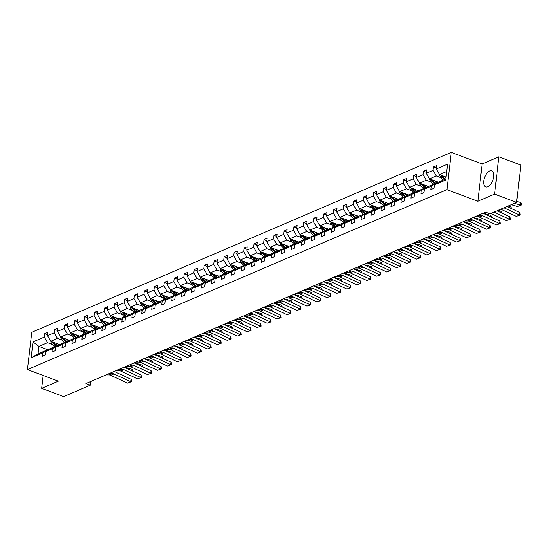 <?xml version="1.0" encoding="UTF-8"?>
<svg xmlns="http://www.w3.org/2000/svg" width="549" height="549" viewBox="0 0 549 549"><rect width="100%" height="100%" fill="white"/><g stroke="black" fill="none" stroke-linecap="round" stroke-linejoin="round"><path stroke-width="0.82" d="M487.814 186.735A8.551 4.358 -69.4 0 0 493.373 178.562A8.551 4.358 -69.4 0 0 491.726 170.876A8.551 4.358 -69.4 0 0 489.633 171.013A8.551 4.358 -69.4 0 0 484.067 179.187A8.551 4.358 -69.4 0 0 485.714 186.88A8.551 4.358 -69.4 0 0 487.814 186.735M451.264 152.361L31.767 332.282L27.45 369.573L446.948 189.659L451.264 152.361L482.159 163.973L477.843 201.263L494.553 194.099L498.869 156.801L482.159 163.973M498.869 156.801L520.932 165.091L516.616 202.382L494.553 194.099M43.124 375.461L41.635 388.349L63.698 396.639L90.379 385.192L90.811 381.459M52.622 344.607L47.516 342.686L38.89 346.385L32.988 341.91L44.297 337.059L44.689 333.682L47.598 334.773M48.209 349.885L38.89 346.385L38.025 353.844L46.651 350.145L47.406 350.427M47.516 342.686L44.297 337.059M62.593 340.332L57.487 338.41L50.714 341.313L47.495 335.686L47.887 332.31L44.689 333.682M47.495 335.686L54.269 332.783L54.66 329.407L57.57 330.498M72.564 336.057L67.452 334.135L60.678 337.038L57.46 331.411L57.851 328.034L54.66 329.407M57.46 331.411L64.233 328.508L64.624 325.132L67.534 326.223M82.528 331.781L77.423 329.86L70.649 332.763L67.431 327.135L67.822 323.759L64.624 325.132M67.431 327.135L74.204 324.233L74.595 320.856L77.505 321.947M92.5 327.506L87.387 325.584L80.614 328.487L77.402 322.867L77.786 319.484L74.595 320.856M77.402 322.867L84.175 319.957L84.56 316.581L87.476 317.672M102.464 323.231L97.358 321.309L90.585 324.212L87.366 318.592L87.758 315.208L84.56 316.581M87.366 318.592L94.14 315.682L94.531 312.306L97.441 313.397M112.435 318.955L107.33 317.034L100.556 319.937L97.338 314.316L97.729 310.94L94.531 312.306M97.338 314.316L104.111 311.407L104.502 308.03L107.412 309.121M122.406 314.68L117.294 312.758L110.521 315.661L107.302 310.041L107.693 306.665L104.502 308.03M107.302 310.041L114.075 307.131L114.467 303.755L117.376 304.846M132.371 310.405L127.265 308.483L120.492 311.386L117.273 305.766L117.664 302.389L114.467 303.755M117.273 305.766L124.047 302.856L124.438 299.479L127.347 300.577M142.342 306.129L137.229 304.208L130.456 307.111L127.238 301.49L127.629 298.114L124.438 299.479M127.238 301.49L134.011 298.581L134.402 295.204L137.312 296.302M152.306 301.854L147.201 299.932L140.427 302.835L137.209 297.215L137.6 293.839L134.402 295.204M137.209 297.215L143.982 294.305L144.373 290.929L147.283 292.027M162.278 297.579L157.165 295.657L150.392 298.56L147.18 292.94L147.571 289.563L144.373 290.929M147.18 292.94L153.953 290.03L154.344 286.653L157.254 287.751M172.242 293.303L167.136 291.382L160.363 294.285L157.144 288.664L157.536 285.288L154.344 286.653M157.144 288.664L163.918 285.755L164.309 282.378L167.219 283.476M182.213 289.028L177.107 287.106L170.334 290.009L167.116 284.389L167.507 281.013L164.309 282.378M167.116 284.389L173.889 281.479L174.28 278.103L177.19 279.201M192.184 284.753L187.072 282.831L180.298 285.734L177.08 280.114L177.471 276.737L174.28 278.103M177.08 280.114L183.853 277.204L184.244 273.827L187.154 274.925M202.149 280.477L197.043 278.556L190.27 281.459L187.051 275.838L187.442 272.462L184.244 273.827M187.051 275.838L193.824 272.928L194.216 269.552L197.125 270.65M212.12 276.202L207.007 274.28L200.234 277.183L197.016 271.563L197.407 268.187L194.216 269.552M197.016 271.563L203.789 268.653L204.18 265.277L207.09 266.375M222.084 271.927L216.979 270.005L210.205 272.908L206.987 267.288L207.378 263.911L204.18 265.277M206.987 267.288L213.76 264.378L214.151 261.001L217.061 262.099M232.055 267.651L226.943 265.73L220.17 268.633L216.958 263.012L217.349 259.636L214.151 261.001M216.958 263.012L223.731 260.102L224.122 256.726L227.032 257.824M242.02 263.376L236.914 261.454L230.141 264.357L226.922 258.737L227.313 255.36L224.122 256.726M226.922 258.737L233.696 255.827L234.087 252.451L236.996 253.549M251.991 259.101L246.885 257.179L240.112 260.082L236.893 254.462L237.285 251.085L234.087 252.451M236.893 254.462L243.667 251.552L244.058 248.175L246.968 249.273M261.962 254.825L256.85 252.904L250.076 255.807L246.858 250.186L247.249 246.81L244.058 248.175M246.858 250.186L253.631 247.276L254.022 243.9L256.932 244.998M271.927 250.55L266.821 248.628L260.048 251.531L256.829 245.911L257.22 242.534L254.022 243.9M256.829 245.911L263.602 243.001L263.994 239.625L266.903 240.723M281.898 246.275L276.785 244.353L270.012 247.263L266.793 241.635L267.185 238.259L263.994 239.625M266.793 241.635L273.567 238.726L273.958 235.349L276.868 236.447M291.862 241.999L286.756 240.078L279.983 242.987L276.765 237.36L277.156 233.984L273.958 235.349M276.765 237.36L283.538 234.45L283.929 231.074L286.839 232.172M301.833 237.724L296.721 235.802L289.947 238.712L286.736 233.085L287.127 229.708L283.929 231.074M286.736 233.085L293.509 230.175L293.9 226.799L296.81 227.897M311.798 233.449L306.692 231.527L299.919 234.437L296.7 228.809L297.091 225.433L293.9 226.799M296.7 228.809L303.473 225.9L303.865 222.523L306.774 223.621M321.769 229.173L316.663 227.252L309.89 230.161L306.671 224.534L307.063 221.158L303.865 222.523M306.671 224.534L313.445 221.624L313.836 218.248L316.746 219.346M331.74 224.898L326.628 222.976L319.854 225.886L316.636 220.259L317.027 216.882L313.836 218.248M316.636 220.259L323.409 217.349L323.8 213.973L326.71 215.071M341.704 220.623L336.599 218.701L329.825 221.611L326.607 215.983L326.998 212.607L323.8 213.973M326.607 215.983L333.38 213.074L333.771 209.697L336.681 210.795M351.676 216.347L346.563 214.426L339.79 217.335L336.578 211.708L336.962 208.332L333.771 209.697M336.578 211.708L343.351 208.798L343.736 205.422L346.645 206.52M361.64 212.072L356.534 210.15L349.761 213.06L346.543 207.433L346.934 204.056L343.736 205.422M346.543 207.433L353.316 204.523L353.707 201.147L356.617 202.245M371.611 207.797L366.499 205.875L359.725 208.785L356.514 203.157L356.905 199.781L353.707 201.147M356.514 203.157L363.287 200.248L363.678 196.871L366.588 197.969M381.582 203.521L376.47 201.6L369.697 204.509L366.478 198.882L366.869 195.506L363.678 196.871M366.478 198.882L373.251 195.972L373.643 192.596L376.552 193.694M391.547 199.246L386.441 197.324L379.668 200.234L376.449 194.607L376.84 191.23L373.643 192.596M376.449 194.607L383.223 191.704L383.614 188.321L386.523 189.419M401.518 194.97L396.405 193.049L389.632 195.959L386.414 190.331L386.805 186.955L383.614 188.321M386.414 190.331L393.187 187.429L393.578 184.045L396.488 185.143M411.482 190.695L406.377 188.774L399.603 191.683L396.385 186.056L396.776 182.68L393.578 184.045M396.385 186.056L403.158 183.153L403.549 179.77L406.459 180.868M421.454 186.42L416.341 184.498L409.568 187.408L406.356 181.781L406.74 178.404L403.549 179.77M406.356 181.781L413.129 178.878L413.514 175.502L416.43 176.593M431.418 182.144L426.312 180.223L419.539 183.133L416.32 177.505L416.712 174.129L413.514 175.502M416.32 177.505L423.094 174.603L423.485 171.226L426.395 172.317M441.389 177.869L436.283 175.948L429.51 178.857L426.292 173.23L426.683 169.854L423.485 171.226M426.292 173.23L433.065 170.327L433.456 166.951L436.366 168.042M446.714 171.473L439.474 174.582L436.256 168.955L436.647 165.578L433.456 166.951M436.256 168.955L447.565 164.103L445.726 180.031L434.417 184.876L434.026 188.259L430.828 189.625L431.219 186.248L424.446 189.151L424.054 192.527L420.863 193.9L421.255 190.524L414.481 193.426L414.09 196.803L410.892 198.175L411.283 194.799L404.51 197.702L404.119 201.078L400.928 202.451L401.312 199.074L394.539 201.977L394.155 205.353L390.957 206.726L391.348 203.35L384.575 206.252L384.183 209.629L380.985 211.001L381.377 207.625L374.603 210.528L374.212 213.904L371.021 215.277L371.412 211.9L364.639 214.803L364.248 218.179L361.05 219.552L361.441 216.176L354.668 219.078L354.277 222.455L351.086 223.827L351.477 220.451L344.703 223.354L344.312 226.73L341.114 228.103L341.505 224.726L334.732 227.629L334.341 231.005L331.15 232.378L331.534 229.002L324.761 231.904L324.377 235.281L321.179 236.653L321.57 233.277L314.797 236.18L314.405 239.556L311.208 240.929L311.599 237.552L304.825 240.455L304.434 243.831L301.243 245.204L301.634 241.828L294.861 244.73L294.47 248.107L291.272 249.479L291.663 246.103L284.89 249.006L284.499 252.382L281.308 253.755L281.699 250.378L274.925 253.281L274.534 256.658L271.336 258.03L271.728 254.654L264.954 257.556L264.563 260.933L261.365 262.305L261.756 258.929L254.983 261.832L254.592 265.208L251.401 266.581L251.792 263.204L245.019 266.107L244.628 269.484L241.43 270.856L241.821 267.48L235.047 270.382L234.656 273.759L231.465 275.131L231.856 271.755L225.083 274.658L224.692 278.034L221.494 279.407L221.885 276.03L215.112 278.933L214.721 282.31L211.53 283.682L211.921 280.306L205.148 283.209L204.756 286.585L201.558 287.957L201.95 284.581L195.176 287.484L194.785 290.86L191.587 292.233L191.978 288.856L185.205 291.759L184.814 295.136L181.623 296.508L182.014 293.132L175.241 296.035L174.85 299.411L171.652 300.783L172.043 297.407L165.27 300.31L164.878 303.686L161.687 305.059L162.079 301.682L155.305 304.585L154.914 307.962L151.716 309.334L152.107 305.958L145.334 308.861L144.943 312.237L141.752 313.609L142.143 310.233L135.363 313.136L134.979 316.512L131.781 317.885L132.172 314.508L125.398 317.411L125.007 320.788L121.809 322.16L122.201 318.784L115.427 321.687L115.036 325.063L111.845 326.435L112.236 323.059L105.463 325.962L105.072 329.338L101.874 330.711L102.265 327.334L95.492 330.237L95.101 333.614L91.909 334.986L92.301 331.61L85.527 334.513L85.136 337.889L81.938 339.261L82.329 335.885L75.556 338.788L75.165 342.164L71.974 343.537L72.358 340.16L65.585 343.063L65.201 346.44L62.003 347.812L62.394 344.436L55.621 347.339L55.229 350.715L52.031 352.087L52.423 348.711L45.649 351.614L45.258 354.99L42.067 356.363L42.458 352.986L31.149 357.838L32.988 341.91M516.616 202.382L489.941 213.829L485.529 212.168L85.96 383.538L90.379 385.192M45.649 351.614L49.849 348.773L56.622 345.87L57.377 346.151M56.622 345.87L52.423 348.711M59.594 344.648L50.714 341.313M57.487 338.41L54.269 332.783M55.621 347.339L59.814 344.498L66.587 341.595L67.342 341.876M66.587 341.595L62.394 344.436M69.558 340.373L60.678 337.038M67.452 334.135L64.233 328.508M65.585 343.063L69.785 340.222L76.558 337.319L77.313 337.601M76.558 337.319L72.358 340.16M79.53 336.098L70.649 332.763M77.423 329.86L74.204 324.233M75.556 338.788L79.756 335.947L86.529 333.044L87.277 333.325M86.529 333.044L82.329 335.885M89.494 331.822L80.614 328.487M87.387 325.584L84.175 319.957M85.527 334.513L89.72 331.671L96.494 328.769L97.248 329.05M96.494 328.769L92.301 331.61M99.465 327.547L90.585 324.212M97.358 321.309L94.14 315.682M95.492 330.237L99.692 327.396L106.465 324.493L107.213 324.775M106.465 324.493L102.265 327.334M109.429 323.272L100.556 319.937M107.33 317.034L104.111 311.407M105.463 325.962L109.656 323.121L116.429 320.218L117.184 320.499M116.429 320.218L112.236 323.059M119.401 318.996L110.521 315.661M117.294 312.758L114.075 307.131M115.427 321.687L119.627 318.845L126.4 315.943L127.155 316.224M126.4 315.943L122.201 318.784M129.372 314.721L120.492 311.386M127.265 308.483L124.047 302.856M125.398 317.411L129.591 314.57L136.365 311.667L137.12 311.949M136.365 311.667L132.172 314.508M139.336 310.446L130.456 307.111M137.229 304.208L134.011 298.581M135.363 313.136L139.563 310.295L146.336 307.392L147.091 307.673M146.336 307.392L142.143 310.233M149.307 306.17L140.427 302.835M147.201 299.932L143.982 294.305M145.334 308.861L149.534 306.019L156.307 303.117L157.055 303.398M156.307 303.117L152.107 305.958M159.272 301.895L150.392 298.56M157.165 295.657L153.953 290.03M155.305 304.585L159.498 301.744L166.272 298.841L167.026 299.123M166.272 298.841L162.079 301.682M169.243 297.627L160.363 294.285M167.136 291.382L163.918 285.755M165.27 300.31L169.469 297.469L176.243 294.566L176.991 294.847M176.243 294.566L172.043 297.407M179.214 293.351L170.334 290.009M177.107 287.106L173.889 281.479M175.241 296.035L179.434 293.193L186.207 290.291L186.962 290.572M186.207 290.291L182.014 293.132M189.179 289.076L180.298 285.734M187.072 282.831L183.853 277.204M185.205 291.759L189.405 288.918L196.178 286.015L196.933 286.297M196.178 286.015L191.978 288.856M199.15 284.801L190.27 281.459M197.043 278.556L193.824 272.928M195.176 287.484L199.376 284.643L206.149 281.74L206.898 282.021M206.149 281.74L201.95 284.581M209.114 280.525L200.234 277.183M207.007 274.28L203.789 268.653M205.148 283.209L209.341 280.367L216.114 277.465L216.869 277.746M216.114 277.465L211.921 280.306M219.085 276.25L210.205 272.908M216.979 270.005L213.76 264.378M215.112 278.933L219.312 276.092L226.085 273.189L226.833 273.471M226.085 273.189L221.885 276.03M229.05 271.975L220.17 268.633M226.943 265.73L223.731 260.102M225.083 274.658L229.276 271.817L236.049 268.914L236.804 269.195M236.049 268.914L231.856 271.755M239.021 267.699L230.141 264.357M236.914 261.454L233.696 255.827M235.047 270.382L239.247 267.541L246.021 264.639L246.776 264.92M246.021 264.639L241.821 267.48M248.992 263.424L240.112 260.082M246.885 257.179L243.667 251.552M245.019 266.107L249.212 263.266L255.985 260.363L256.74 260.645M255.985 260.363L251.792 263.204M258.956 259.149L250.076 255.807M256.85 252.904L253.631 247.276M254.983 261.832L259.183 258.991L265.956 256.088L266.711 256.369M265.956 256.088L261.756 258.929M268.928 254.873L260.048 251.531M266.821 248.628L263.602 243.001M264.954 257.556L269.154 254.715L275.927 251.813L276.675 252.094M275.927 251.813L271.728 254.654M278.892 250.598L270.012 247.263M276.785 244.353L273.567 238.726M274.925 253.281L279.118 250.44L285.892 247.537L286.647 247.819M285.892 247.537L281.699 250.378M288.863 246.323L279.983 242.987M286.756 240.078L283.538 234.45M284.89 249.006L289.09 246.165L295.863 243.262L296.611 243.543M295.863 243.262L291.663 246.103M298.828 242.047L289.947 238.712M296.721 235.802L293.509 230.175M294.861 244.73L299.054 241.889L305.827 238.987L306.582 239.268M305.827 238.987L301.634 241.828M308.799 237.772L299.919 234.437M306.692 231.527L303.473 225.9M304.825 240.455L309.025 237.614L315.799 234.711L316.553 234.993M315.799 234.711L311.599 237.552M318.77 233.497L309.89 230.161M316.663 227.252L313.445 221.624M314.797 236.18L318.99 233.339L325.763 230.436L326.518 230.717M325.763 230.436L321.57 233.277M328.734 229.221L319.854 225.886M326.628 222.976L323.409 217.349M324.761 231.904L328.961 229.063L335.734 226.161L336.489 226.442M335.734 226.161L331.534 229.002M338.706 224.946L329.825 221.611M336.599 218.701L333.38 213.074M334.732 227.629L338.932 224.788L345.705 221.885L346.453 222.167M345.705 221.885L341.505 224.726M348.67 220.671L339.79 217.335M346.563 214.426L343.351 208.798M344.703 223.354L348.896 220.513L355.67 217.61L356.425 217.891M355.67 217.61L351.477 220.451M358.641 216.395L349.761 213.06M356.534 210.15L353.316 204.523M354.668 219.078L358.868 216.237L365.641 213.335L366.389 213.616M365.641 213.335L361.441 216.176M368.605 212.12L359.725 208.785M366.499 205.875L363.287 200.248M364.639 214.803L368.832 211.962L375.605 209.059L376.36 209.341M375.605 209.059L371.412 211.9M378.577 207.845L369.697 204.509M376.47 201.6L373.251 195.972M374.603 210.528L378.803 207.687L385.576 204.784L386.331 205.065M385.576 204.784L381.377 207.625M388.548 203.569L379.668 200.234M386.441 197.324L383.223 191.704M384.575 206.252L388.767 203.411L395.541 200.509L396.296 200.79M395.541 200.509L391.348 203.35M398.512 199.294L389.632 195.959M396.405 193.049L393.187 187.429M394.539 201.977L398.739 199.143L405.512 196.233L406.267 196.515M405.512 196.233L401.312 199.074M408.483 195.019L399.603 191.683M406.377 188.774L403.158 183.153M404.51 197.702L408.71 194.868L415.483 191.958L416.231 192.239M415.483 191.958L411.283 194.799M418.448 190.743L409.568 187.408M416.341 184.498L413.129 178.878M414.481 193.426L418.674 190.592L425.448 187.683L426.202 187.964M425.448 187.683L421.255 190.524M428.419 186.468L419.539 183.133M426.312 180.223L423.094 174.603M424.446 189.151L428.645 186.317L435.419 183.407L436.167 183.689M435.419 183.407L431.219 186.248M438.383 182.193L429.51 178.857M436.283 175.948L433.065 170.327M434.417 184.876L438.61 182.042L445.85 178.933M41.635 388.349L58.345 381.178L27.45 369.573M477.843 201.263L446.948 189.659M446.069 177.059L439.474 174.582M46.651 350.145L42.458 352.986M31.149 357.838L38.025 353.844M503.955 207.817L519.478 215.002L519.93 212.545L506.94 206.534M500.757 209.19L516.28 216.368L520.267 214.995L516.28 216.368M519.93 212.545L520.267 214.995M439.557 174.609A2.903 2.244 66.8 0 0 440.367 176.606L443.18 180.079M517.583 206.534L520.781 205.161L520.912 202.588L521.495 204.935L517.583 206.534L511.243 204.695M444.587 176.497L445.939 178.171M521.495 204.935L520.781 205.161L514.434 203.322M516.733 201.38L520.912 202.588M441.032 175.165A2.903 2.244 66.8 0 0 441.581 176.085L444.395 179.557M445.164 179.228L442.343 175.755A2.903 2.244 -113.2 0 1 442.24 175.618M493.983 212.092L509.506 219.277L509.959 216.821L496.969 210.809M490.785 213.465L506.315 220.643L510.296 219.271L506.315 220.643M484.904 212.436L486.263 212.442M509.959 216.821L510.296 219.271M478.131 215.338L480.999 215.359A5.476 4.234 -113.2 0 1 482.701 215.757L499.542 223.553L499.988 221.096L483.154 213.307A8.221 6.355 66.8 0 0 483.017 213.245M474.933 216.711L477.808 216.731A5.476 4.234 -113.2 0 1 479.503 217.129L496.344 224.918L500.331 223.546L496.344 224.918M499.988 221.096L500.331 223.546M429.593 178.885A2.903 2.244 66.8 0 0 430.395 180.882L433.216 184.354M434.616 180.772L436.695 183.339M510.872 208.359L510.947 206.863L511.558 208.675M508.099 206.04L510.947 206.863M436.709 181.561L437.635 182.7M431.068 179.441A2.903 2.244 66.8 0 0 431.61 180.36L434.431 183.833M435.192 183.503L432.379 180.031A2.903 2.244 -113.2 0 1 432.269 179.894M419.621 183.16A2.903 2.244 66.8 0 0 420.424 185.157L423.245 188.63M424.645 185.047L426.724 187.614M500.901 212.628L500.976 211.139L501.587 212.95M498.128 210.315L500.976 211.139M426.738 185.837L427.664 186.976M421.097 183.716A2.903 2.244 66.8 0 0 421.639 184.636L424.459 188.108M425.228 187.779L422.407 184.306A2.903 2.244 -113.2 0 1 422.298 184.169M468.16 219.614L471.035 219.634A5.476 4.234 -113.2 0 1 472.73 220.032L489.571 227.828L490.024 225.371L473.183 217.582A8.221 6.355 66.8 0 0 473.046 217.521M464.969 220.986L467.837 221.007A5.476 4.234 -113.2 0 1 469.539 221.405L486.38 229.194L490.36 227.821L486.38 229.194M490.024 225.371L490.36 227.821M409.65 187.435A2.903 2.244 66.8 0 0 410.46 189.432L413.28 192.905M414.68 189.323L416.76 191.889M490.93 216.903L491.012 215.414L491.623 217.226M483.223 213.156L491.012 215.414M416.773 190.112L417.7 191.251M411.126 187.991A2.903 2.244 66.8 0 0 411.675 188.911L414.495 192.383M415.257 192.054L412.443 188.582A2.903 2.244 -113.2 0 1 412.333 188.444M458.195 223.889L461.064 223.91A5.476 4.234 -113.2 0 1 462.766 224.308L479.606 232.103L480.052 229.647L463.212 221.858A8.221 6.355 66.8 0 0 463.082 221.796M454.997 225.262L457.873 225.282A5.476 4.234 -113.2 0 1 459.568 225.68L476.408 233.469L480.396 232.097L476.408 233.469M480.052 229.647L480.396 232.097M399.686 191.711A2.903 2.244 66.8 0 0 400.489 193.708L403.309 197.18M404.709 193.598L406.788 196.165M480.965 221.178L481.041 219.689L481.651 221.501M473.259 217.431L481.041 219.689M406.802 194.387L407.729 195.526M401.161 192.267A2.903 2.244 66.8 0 0 401.703 193.186L404.524 196.659M405.292 196.329L402.472 192.857A2.903 2.244 -113.2 0 1 402.362 192.72M448.224 228.164L451.1 228.185A5.476 4.234 -113.2 0 1 452.795 228.583L469.635 236.379L470.088 233.922L453.248 226.133A8.221 6.355 66.8 0 0 453.11 226.071M445.033 229.537L447.902 229.557A5.476 4.234 -113.2 0 1 449.604 229.956L466.444 237.744L470.424 236.372L466.444 237.744M470.088 233.922L470.424 236.372M389.715 195.986A2.903 2.244 66.8 0 0 390.524 197.983L393.338 201.456M394.745 197.873L396.824 200.44M470.994 225.454L471.069 223.965L471.68 225.776M463.287 221.707L471.069 223.965M396.831 198.663L397.757 199.802M391.19 196.542A2.903 2.244 66.8 0 0 391.739 197.462L394.553 200.934M395.321 200.605L392.501 197.132A2.903 2.244 -113.2 0 1 392.398 196.995M438.26 232.44L441.128 232.46A5.476 4.234 -113.2 0 1 442.83 232.858L459.671 240.654L460.117 238.197L443.276 230.408A8.221 6.355 66.8 0 0 443.146 230.347M435.062 233.812L437.937 233.833A5.476 4.234 -113.2 0 1 439.632 234.231L456.473 242.02L460.46 240.647L456.473 242.02M460.117 238.197L460.46 240.647M379.75 200.261A2.903 2.244 66.8 0 0 380.553 202.258L383.374 205.731M384.774 202.149L386.853 204.715M461.03 229.729L461.105 228.24L461.716 230.052M453.316 225.982L461.105 228.24M386.867 202.938L387.793 204.077M381.226 200.817A2.903 2.244 66.8 0 0 381.768 201.737L384.588 205.209M385.357 204.88L382.536 201.408A2.903 2.244 -113.2 0 1 382.427 201.27M428.289 236.715L431.164 236.736A5.476 4.234 -113.2 0 1 432.859 237.134L449.7 244.929L450.153 242.473L433.312 234.684A8.221 6.355 66.8 0 0 433.175 234.622M425.098 238.088L427.966 238.108A5.476 4.234 -113.2 0 1 429.668 238.506L446.502 246.295L450.489 244.923L446.502 246.295M450.153 242.473L450.489 244.923M369.779 204.537A2.903 2.244 66.8 0 0 370.589 206.534L373.402 210.006M374.809 206.424L376.889 208.991M451.058 234.004L451.134 232.515L451.745 234.327M443.352 230.257L451.134 232.515M376.895 207.213L377.822 208.352M371.254 205.093A2.903 2.244 66.8 0 0 371.797 206.012L374.617 209.485M375.386 209.155L372.565 205.683A2.903 2.244 -113.2 0 1 372.455 205.546M418.324 240.99L421.193 241.011A5.476 4.234 -113.2 0 1 422.895 241.409L439.728 249.205L440.181 246.748L423.341 238.959A8.221 6.355 66.8 0 0 423.204 238.897M415.126 242.363L417.995 242.383A5.476 4.234 -113.2 0 1 419.697 242.782L436.537 250.57L440.518 249.198L436.537 250.57M440.181 246.748L440.518 249.198M359.808 208.812A2.903 2.244 66.8 0 0 360.618 210.809L363.438 214.282M364.838 210.699L366.917 213.266M441.094 238.28L441.17 236.791L441.78 238.602M433.381 234.533L441.17 236.791M366.931 211.489L367.857 212.628M361.29 209.368A2.903 2.244 66.8 0 0 361.832 210.288L364.653 213.76M365.414 213.431L362.601 209.958A2.903 2.244 -113.2 0 1 362.491 209.821M408.353 245.266L411.222 245.286A5.476 4.234 -113.2 0 1 412.923 245.684L429.764 253.48L430.21 251.023L413.376 243.234A8.221 6.355 66.8 0 0 413.239 243.173M405.155 246.638L408.031 246.659A5.476 4.234 -113.2 0 1 409.726 247.057L426.566 254.846L430.553 253.473L426.566 254.846M430.21 251.023L430.553 253.473M349.843 213.087A2.903 2.244 66.8 0 0 350.646 215.084L353.467 218.557M354.867 214.975L356.946 217.541M431.123 242.555L431.198 241.066L431.809 242.878M423.416 238.808L431.198 241.066M356.96 215.764L357.886 216.903M351.319 213.643A2.903 2.244 66.8 0 0 351.861 214.563L354.681 218.035M355.45 217.706L352.63 214.234A2.903 2.244 -113.2 0 1 352.52 214.096M398.382 249.541L401.257 249.562A5.476 4.234 -113.2 0 1 402.952 249.96L419.793 257.756L420.246 255.299L403.405 247.51A8.221 6.355 66.8 0 0 403.268 247.448M395.191 250.914L398.059 250.934A5.476 4.234 -113.2 0 1 399.761 251.332L416.602 259.121L420.582 257.749L416.602 259.121M420.246 255.299L420.582 257.749M339.872 217.363A2.903 2.244 66.8 0 0 340.682 219.36L343.502 222.832M344.902 219.25L346.982 221.817M421.152 246.83L421.227 245.341L421.845 247.153M413.445 243.083L421.227 245.341M346.995 220.039L347.922 221.178M341.348 217.919A2.903 2.244 66.8 0 0 341.897 218.838L344.71 222.311M345.479 221.981L342.658 218.509A2.903 2.244 -113.2 0 1 342.555 218.372M388.418 253.816L391.286 253.837A5.476 4.234 -113.2 0 1 392.988 254.235L409.829 262.031L410.275 259.574L393.434 251.785A8.221 6.355 66.8 0 0 393.304 251.723M385.22 255.189L388.095 255.21A5.476 4.234 -113.2 0 1 389.79 255.608L406.631 263.396L410.618 262.024L406.631 263.396M410.275 259.574L410.618 262.024M329.908 221.638A2.903 2.244 66.8 0 0 330.711 223.635L333.531 227.108M334.931 223.525L337.011 226.085M411.187 251.106L411.263 249.617L411.874 251.428M403.481 247.359L411.263 249.617M337.024 224.315L337.951 225.454M331.383 222.194A2.903 2.244 66.8 0 0 331.925 223.114L334.746 226.586M335.514 226.257L332.694 222.784A2.903 2.244 -113.2 0 1 332.584 222.647M378.446 258.092L381.322 258.112A5.476 4.234 -113.2 0 1 383.017 258.51L399.857 266.306L400.31 263.849L383.47 256.06A8.221 6.355 66.8 0 0 383.332 255.999M375.255 259.464L378.124 259.485A5.476 4.234 -113.2 0 1 379.826 259.883L396.666 267.672L400.646 266.299L396.666 267.672M400.31 263.849L400.646 266.299M319.937 225.913A2.903 2.244 66.8 0 0 320.746 227.91L323.56 231.383M324.967 227.801L327.046 230.36M401.216 255.381L401.292 253.892L401.902 255.704M393.509 251.634L401.292 253.892M327.053 228.59L327.979 229.729M321.412 226.469A2.903 2.244 66.8 0 0 321.961 227.389L324.775 230.861M325.543 230.532L322.723 227.06A2.903 2.244 -113.2 0 1 322.62 226.922M368.482 262.367L371.35 262.388A5.476 4.234 -113.2 0 1 373.052 262.786L389.893 270.582L390.339 268.125L373.498 260.336A8.221 6.355 66.8 0 0 373.368 260.274M365.284 263.74L368.159 263.76A5.476 4.234 -113.2 0 1 369.854 264.158L386.695 271.947L390.682 270.575L386.695 271.947M390.339 268.125L390.682 270.575M309.972 230.189A2.903 2.244 66.8 0 0 310.775 232.186L313.596 235.658M314.996 232.076L317.075 234.636M391.252 259.656L391.327 258.167L391.938 259.979M383.538 255.909L391.327 258.167M317.089 232.865L318.015 234.004M311.448 230.745A2.903 2.244 66.8 0 0 311.99 231.664L314.81 235.137M315.572 234.807L312.758 231.335A2.903 2.244 -113.2 0 1 312.649 231.198M358.511 266.642L361.386 266.663A5.476 4.234 -113.2 0 1 363.081 267.061L379.922 274.857L380.368 272.4L363.534 264.611A8.221 6.355 66.8 0 0 363.397 264.549M355.32 268.015L358.188 268.036A5.476 4.234 -113.2 0 1 359.89 268.434L376.724 276.222L380.711 274.85L376.724 276.222M380.368 272.4L380.711 274.85M300.001 234.464A2.903 2.244 66.8 0 0 300.811 236.461L303.624 239.934M305.024 236.351L307.111 238.911M381.281 263.932L381.356 262.443L381.967 264.254M373.574 260.185L381.356 262.443M307.117 237.141L308.044 238.28M301.476 235.02A2.903 2.244 66.8 0 0 302.019 235.94L304.839 239.412M305.608 239.083L302.787 235.61A2.903 2.244 -113.2 0 1 302.677 235.473M348.546 270.918L351.415 270.938A5.476 4.234 -113.2 0 1 353.117 271.336L369.951 279.132L370.403 276.675L353.563 268.886A8.221 6.355 66.8 0 0 353.426 268.825M345.348 272.29L348.217 272.311A5.476 4.234 -113.2 0 1 349.919 272.709L366.759 280.498L370.74 279.125L366.759 280.498M370.403 276.675L370.74 279.125M290.03 238.74A2.903 2.244 66.8 0 0 290.84 240.737L293.66 244.209M295.06 240.627L297.139 243.186M371.309 268.207L371.392 266.718L372.002 268.53M363.603 264.46L371.392 266.718M297.153 241.416L298.08 242.555M291.512 239.295A2.903 2.244 66.8 0 0 292.054 240.215L294.875 243.687M295.637 243.358L292.823 239.886A2.903 2.244 -113.2 0 1 292.713 239.748M338.575 275.193L341.444 275.214A5.476 4.234 -113.2 0 1 343.146 275.612L359.986 283.408L360.432 280.951L343.599 273.162A8.221 6.355 66.8 0 0 343.461 273.1M335.377 276.566L338.253 276.586A5.476 4.234 -113.2 0 1 339.948 276.984L356.788 284.773L360.775 283.401L356.788 284.773M360.432 280.951L360.775 283.401M280.065 243.015A2.903 2.244 66.8 0 0 280.868 245.012L283.689 248.484M285.089 244.902L287.168 247.462M361.345 272.482L361.42 270.993L362.031 272.805M353.638 268.736L361.42 270.993M287.182 245.691L288.108 246.83M281.541 243.571A2.903 2.244 66.8 0 0 282.083 244.49L284.904 247.963M285.672 247.633L282.852 244.161A2.903 2.244 -113.2 0 1 282.742 244.024M328.604 279.468L331.479 279.489A5.476 4.234 -113.2 0 1 333.174 279.887L350.015 287.683L350.468 285.226L333.627 277.437A8.221 6.355 66.8 0 0 333.49 277.375M325.413 280.841L328.281 280.862A5.476 4.234 -113.2 0 1 329.983 281.26L346.824 289.048L350.804 287.676L346.824 289.048M350.468 285.226L350.804 287.676M270.094 247.29A2.903 2.244 66.8 0 0 270.904 249.287L273.725 252.76M275.124 249.177L277.204 251.737M351.374 276.758L351.449 275.269L352.067 277.08M343.667 273.011L351.449 275.269M277.218 249.967L278.144 251.106M271.57 247.846A2.903 2.244 66.8 0 0 272.119 248.766L274.932 252.238M275.701 251.909L272.88 248.436A2.903 2.244 -113.2 0 1 272.778 248.299M318.64 283.744L321.508 283.764A5.476 4.234 -113.2 0 1 323.21 284.162L340.051 291.958L340.497 289.501L323.656 281.712A8.221 6.355 66.8 0 0 323.526 281.651M315.442 285.116L318.317 285.137A5.476 4.234 -113.2 0 1 320.012 285.535L336.853 293.324L340.84 291.951L336.853 293.324M340.497 289.501L340.84 291.951M260.13 251.566A2.903 2.244 66.8 0 0 260.933 253.563L263.753 257.035M265.153 253.453L267.233 256.012M341.409 281.033L341.485 279.544L342.096 281.356M333.696 277.286L341.485 279.544M267.246 254.242L268.173 255.381M261.605 252.121A2.903 2.244 66.8 0 0 262.148 253.041L264.968 256.513M265.737 256.184L262.916 252.712A2.903 2.244 -113.2 0 1 262.806 252.574M308.668 288.019L311.544 288.04A5.476 4.234 -113.2 0 1 313.239 288.438L330.079 296.234L330.532 293.777L313.692 285.988A8.221 6.355 66.8 0 0 313.554 285.926M305.477 289.392L308.346 289.412A5.476 4.234 -113.2 0 1 310.048 289.81L326.881 297.599L330.869 296.227L326.881 297.599M330.532 293.777L330.869 296.227M250.159 255.841A2.903 2.244 66.8 0 0 250.968 257.838L253.782 261.31M255.189 257.728L257.268 260.288M331.438 285.308L331.514 283.819L332.124 285.631M323.732 281.562L331.514 283.819M257.275 258.517L258.202 259.656M251.634 256.397A2.903 2.244 66.8 0 0 252.183 257.316L254.997 260.789M255.765 260.459L252.945 256.987A2.903 2.244 -113.2 0 1 252.842 256.85M298.704 292.294L301.573 292.315A5.476 4.234 -113.2 0 1 303.274 292.713L320.108 300.509L320.561 298.052L303.721 290.263A8.221 6.355 66.8 0 0 303.59 290.201M295.506 293.667L298.382 293.688A5.476 4.234 -113.2 0 1 300.077 294.086L316.917 301.875L320.897 300.502L316.917 301.875M320.561 298.052L320.897 300.502M240.194 260.116A2.903 2.244 66.8 0 0 240.997 262.113L243.818 265.586M245.218 262.003L247.297 264.563M321.474 289.584L321.549 288.095L322.16 289.906M313.76 285.837L321.549 288.095M247.311 262.793L248.237 263.932M241.67 260.672A2.903 2.244 66.8 0 0 242.212 261.592L245.032 265.064M245.794 264.735L242.981 261.262A2.903 2.244 -113.2 0 1 242.871 261.125M288.733 296.57L291.608 296.59A5.476 4.234 -113.2 0 1 293.303 296.988L310.144 304.784L310.59 302.327L293.756 294.538A8.221 6.355 66.8 0 0 293.619 294.477M285.542 297.942L288.41 297.963A5.476 4.234 -113.2 0 1 290.112 298.361L306.946 306.15L310.933 304.777L306.946 306.15M310.59 302.327L310.933 304.777M230.223 264.392A2.903 2.244 66.8 0 0 231.026 266.389L233.847 269.861M235.247 266.279L237.333 268.838M311.503 293.859L311.578 292.37L312.189 294.182M303.796 290.112L311.578 292.37M237.34 267.068L238.266 268.207M231.699 264.947A2.903 2.244 66.8 0 0 232.241 265.867L235.061 269.339M235.83 269.01L233.009 265.538A2.903 2.244 -113.2 0 1 232.9 265.4M278.762 300.845L281.637 300.866A5.476 4.234 -113.2 0 1 283.339 301.264L300.173 309.06L300.626 306.603L283.785 298.814A8.221 6.355 66.8 0 0 283.648 298.752M275.571 302.218L278.439 302.238A5.476 4.234 -113.2 0 1 280.141 302.636L296.982 310.425L300.962 309.053L296.982 310.425M300.626 306.603L300.962 309.053M220.252 268.667A2.903 2.244 66.8 0 0 221.062 270.664L223.882 274.136M225.282 270.554L227.361 273.114M301.531 298.134L301.614 296.645L302.224 298.457M293.825 294.388L301.614 296.645M227.375 271.343L228.302 272.482M221.727 269.223A2.903 2.244 66.8 0 0 222.276 270.142L225.097 273.615M225.859 273.285L223.045 269.813A2.903 2.244 -113.2 0 1 222.935 269.676M268.797 305.12L271.666 305.141A5.476 4.234 -113.2 0 1 273.368 305.539L290.208 313.335L290.654 310.878L273.821 303.089A8.221 6.355 66.8 0 0 273.683 303.027M265.599 306.493L268.475 306.514A5.476 4.234 -113.2 0 1 270.17 306.912L287.01 314.701L290.997 313.328L287.01 314.701M290.654 310.878L290.997 313.328M210.288 272.942A2.903 2.244 66.8 0 0 211.091 274.939L213.911 278.412M215.311 274.829L217.39 277.389M291.567 302.41L291.643 300.921L292.253 302.732M283.86 298.663L291.643 300.921M217.404 275.619L218.33 276.758M211.763 273.498A2.903 2.244 66.8 0 0 212.305 274.418L215.126 277.89M215.894 277.561L213.074 274.088A2.903 2.244 -113.2 0 1 212.964 273.951M258.826 309.396L261.701 309.416A5.476 4.234 -113.2 0 1 263.396 309.814L280.237 317.61L280.69 315.153L263.849 307.365A8.221 6.355 66.8 0 0 263.712 307.303M255.635 310.768L258.504 310.789A5.476 4.234 -113.2 0 1 260.205 311.187L277.046 318.976L281.026 317.603L277.046 318.976M280.69 315.153L281.026 317.603M200.316 277.218A2.903 2.244 66.8 0 0 201.126 279.215L203.94 282.687M205.347 279.105L207.426 281.664M281.596 306.685L281.671 305.196L282.282 307.008M273.889 302.938L281.671 305.196M207.44 279.894L208.359 281.033M201.792 277.773A2.903 2.244 66.8 0 0 202.341 278.693L205.154 282.165M205.923 281.836L203.103 278.364A2.903 2.244 -113.2 0 1 203 278.226M248.862 313.671L251.73 313.692A5.476 4.234 -113.2 0 1 253.432 314.09L270.273 321.886L270.719 319.429L253.878 311.64A8.221 6.355 66.8 0 0 253.748 311.578M245.664 315.044L248.539 315.064A5.476 4.234 -113.2 0 1 250.234 315.462L267.075 323.251L271.062 321.879L267.075 323.251M270.719 319.429L271.062 321.879M190.352 281.493A2.903 2.244 66.8 0 0 191.155 283.49L193.975 286.962M195.375 283.38L197.455 285.94M271.631 310.96L271.707 309.471L272.318 311.283M263.918 307.214L271.707 309.471M197.468 284.169L198.395 285.308M191.827 282.049A2.903 2.244 66.8 0 0 192.37 282.968L195.19 286.441M195.959 286.111L193.138 282.639A2.903 2.244 -113.2 0 1 193.028 282.502M238.89 317.946L241.766 317.967A5.476 4.234 -113.2 0 1 243.461 318.365L260.301 326.161L260.754 323.704L243.914 315.915A8.221 6.355 66.8 0 0 243.777 315.853M235.699 319.319L238.568 319.34A5.476 4.234 -113.2 0 1 240.27 319.738L257.104 327.527L261.091 326.154L257.104 327.527M260.754 323.704L261.091 326.154M180.381 285.768A2.903 2.244 66.8 0 0 181.191 287.765L184.004 291.238M185.411 287.655L187.49 290.215M261.66 315.236L261.736 313.747L262.347 315.558M253.954 311.489L261.736 313.747M187.497 288.445L188.424 289.584M181.856 286.324A2.903 2.244 66.8 0 0 182.405 287.244L185.219 290.716M185.987 290.387L183.167 286.914A2.903 2.244 -113.2 0 1 183.064 286.777M228.926 322.222L231.795 322.242A5.476 4.234 -113.2 0 1 233.497 322.64L250.33 330.429L250.783 327.979L233.943 320.191A8.221 6.355 66.8 0 0 233.805 320.129M225.728 323.594L228.604 323.615A5.476 4.234 -113.2 0 1 230.299 324.013L247.139 331.802L251.119 330.429L247.139 331.802M250.783 327.979L251.119 330.429M170.416 290.044A2.903 2.244 66.8 0 0 171.219 292.041L174.04 295.513M175.44 291.931L177.519 294.49M251.696 319.511L251.771 318.022L252.382 319.834M243.982 315.764L251.771 318.022M177.533 292.72L178.459 293.859M171.892 290.599A2.903 2.244 66.8 0 0 172.434 291.519L175.255 294.991M176.016 294.662L173.203 291.19A2.903 2.244 -113.2 0 1 173.093 291.052M218.955 326.497L221.83 326.518A5.476 4.234 -113.2 0 1 223.525 326.916L240.366 334.705L240.812 332.255L223.978 324.466A8.221 6.355 66.8 0 0 223.841 324.404M215.757 327.87L218.632 327.89A5.476 4.234 -113.2 0 1 220.334 328.288L237.168 336.077L241.155 334.705L237.168 336.077M240.812 332.255L241.155 334.705M160.445 294.319A2.903 2.244 66.8 0 0 161.248 296.316L164.069 299.788M165.469 296.206L167.548 298.766M241.725 323.786L241.8 322.297L242.411 324.109M234.018 320.04L241.8 322.297M167.562 296.995L168.488 298.134M161.921 294.875A2.903 2.244 66.8 0 0 162.463 295.794L165.283 299.267M166.052 298.937L163.231 295.465A2.903 2.244 -113.2 0 1 163.122 295.328M208.984 330.773L211.859 330.793A5.476 4.234 -113.2 0 1 213.561 331.191L230.395 338.98L230.848 336.53L214.007 328.741A8.221 6.355 66.8 0 0 213.87 328.679M205.793 332.145L208.661 332.166A5.476 4.234 -113.2 0 1 210.363 332.564L227.204 340.353L231.184 338.98L227.204 340.353M230.848 336.53L231.184 338.98M150.474 298.594A2.903 2.244 66.8 0 0 151.284 300.591L154.104 304.064M155.504 300.481L157.584 303.041M231.753 328.062L231.836 326.573L232.447 328.384M224.047 324.315L231.836 326.573M157.597 301.271L158.524 302.41M151.949 299.15A2.903 2.244 66.8 0 0 152.498 300.07L155.319 303.542M156.081 303.213L153.267 299.74A2.903 2.244 -113.2 0 1 153.157 299.603M199.019 335.048L201.888 335.068A5.476 4.234 -113.2 0 1 203.59 335.466L220.43 343.255L220.876 340.805L204.036 333.017A8.221 6.355 66.8 0 0 203.905 332.955M195.821 336.42L198.697 336.441A5.476 4.234 -113.2 0 1 200.392 336.839L217.232 344.628L221.22 343.255L217.232 344.628M220.876 340.805L221.22 343.255M140.51 302.87A2.903 2.244 66.8 0 0 141.313 304.867L144.133 308.339M145.533 304.757L147.612 307.316M221.789 332.337L221.865 330.848L222.475 332.66M214.083 328.59L221.865 330.848M147.626 305.546L148.553 306.685M141.985 303.425A2.903 2.244 66.8 0 0 142.527 304.345L145.348 307.817M146.116 307.488L143.296 304.016A2.903 2.244 -113.2 0 1 143.186 303.878M189.048 339.323L191.924 339.344A5.476 4.234 -113.2 0 1 193.619 339.742L210.459 347.531L210.912 345.081L194.072 337.292A8.221 6.355 66.8 0 0 193.934 337.23M185.857 340.696L188.726 340.716A5.476 4.234 -113.2 0 1 190.428 341.114L207.268 348.903L211.248 347.531L207.268 348.903M210.912 345.081L211.248 347.531M130.538 307.145A2.903 2.244 66.8 0 0 131.348 309.142L134.162 312.614M135.569 309.032L137.648 311.592M211.818 336.612L211.893 335.123L212.504 336.935M204.111 332.866L211.893 335.123M137.655 309.821L138.581 310.96M132.014 307.701A2.903 2.244 66.8 0 0 132.563 308.62L135.377 312.093M136.145 311.763L133.325 308.291A2.903 2.244 -113.2 0 1 133.222 308.154M179.084 343.599L181.952 343.619A5.476 4.234 -113.2 0 1 183.654 344.017L200.495 351.806L200.941 349.356L184.1 341.567A8.221 6.355 66.8 0 0 183.97 341.505M175.886 344.971L178.761 344.992A5.476 4.234 -113.2 0 1 180.456 345.39L197.297 353.179L201.284 351.806L197.297 353.179M200.941 349.356L201.284 351.806M120.574 311.42A2.903 2.244 66.8 0 0 121.377 313.417L124.198 316.89M125.597 313.307L127.677 315.867M201.854 340.888L201.929 339.399L202.54 341.21M194.14 337.141L201.929 339.399M127.691 314.097L128.617 315.236M122.05 311.976A2.903 2.244 66.8 0 0 122.592 312.896L125.412 316.368M126.181 316.039L123.36 312.566A2.903 2.244 -113.2 0 1 123.251 312.429M169.113 347.874L171.988 347.894A5.476 4.234 -113.2 0 1 173.683 348.292L190.524 356.081L190.977 353.631L174.136 345.843A8.221 6.355 66.8 0 0 173.999 345.781M165.922 349.246L168.79 349.267A5.476 4.234 -113.2 0 1 170.492 349.665L187.326 357.454L191.313 356.081L187.326 357.454M190.977 353.631L191.313 356.081M110.603 315.696A2.903 2.244 66.8 0 0 111.413 317.693L114.226 321.165M115.633 317.583L117.712 320.142M191.882 345.163L191.958 343.674L192.569 345.486M184.176 341.416L191.958 343.674M117.719 318.372L118.646 319.511M112.078 316.251A2.903 2.244 66.8 0 0 112.62 317.171L115.441 320.643M116.21 320.314L113.389 316.842A2.903 2.244 -113.2 0 1 113.286 316.704M159.148 352.149L162.017 352.17A5.476 4.234 -113.2 0 1 163.719 352.568L180.552 360.357L181.005 357.907L164.165 350.118A8.221 6.355 66.8 0 0 164.027 350.056M155.95 353.522L158.819 353.542A5.476 4.234 -113.2 0 1 160.521 353.94L177.361 361.729L181.342 360.357L177.361 361.729M181.005 357.907L181.342 360.357M100.639 319.971A2.903 2.244 66.8 0 0 101.441 321.968L104.262 325.44M105.662 321.858L107.741 324.418M181.918 349.439L181.994 347.949L182.604 349.761M174.205 345.692L181.994 347.949M107.755 322.647L108.681 323.786M102.114 320.527A2.903 2.244 66.8 0 0 102.656 321.446L105.477 324.919M106.238 324.589L103.425 321.117A2.903 2.244 -113.2 0 1 103.315 320.98M149.177 356.425L152.046 356.445A5.476 4.234 -113.2 0 1 153.747 356.843L170.588 364.632L171.034 362.182L154.2 354.393A8.221 6.355 66.8 0 0 154.063 354.331M145.979 357.797L148.854 357.818A5.476 4.234 -113.2 0 1 150.55 358.216L167.39 366.005L171.377 364.632L167.39 366.005M171.034 362.182L171.377 364.632M90.667 324.246A2.903 2.244 66.8 0 0 91.47 326.243L94.291 329.716M95.691 326.133L97.77 328.693M171.947 353.714L172.022 352.225L172.633 354.036M164.24 349.967L172.022 352.225M97.784 326.916L98.71 328.062M92.143 324.802A2.903 2.244 66.8 0 0 92.685 325.722L95.505 329.194M96.274 328.865L93.454 325.392A2.903 2.244 -113.2 0 1 93.344 325.248M139.206 360.7L142.081 360.72A5.476 4.234 -113.2 0 1 143.776 361.118L160.617 368.907L161.07 366.458L144.229 358.669A8.221 6.355 66.8 0 0 144.092 358.607M136.015 362.072L138.883 362.093A5.476 4.234 -113.2 0 1 140.585 362.491L157.426 370.28L161.406 368.907L157.426 370.28M161.07 366.458L161.406 368.907M80.696 328.522A2.903 2.244 66.8 0 0 81.506 330.519L84.326 333.991M85.726 330.409L87.806 332.969M161.976 357.989L162.051 356.5L162.669 358.312M154.269 354.242L162.051 356.5M87.819 331.191L88.746 332.337M82.172 329.077A2.903 2.244 66.8 0 0 82.721 329.997L85.534 333.469M86.303 333.14L83.482 329.668A2.903 2.244 -113.2 0 1 83.379 329.524M129.241 364.975L132.11 364.996A5.476 4.234 -113.2 0 1 133.812 365.394L150.652 373.183L151.099 370.733L134.258 362.944A8.221 6.355 66.8 0 0 134.128 362.882M126.044 366.348L128.919 366.368A5.476 4.234 -113.2 0 1 130.614 366.766L147.455 374.555L151.442 373.183L147.455 374.555M151.099 370.733L151.442 373.183M70.732 332.797A2.903 2.244 66.8 0 0 71.535 334.794L74.355 338.266M75.755 334.684L77.834 337.244M152.011 362.265L152.087 360.775L152.697 362.58M144.305 358.518L152.087 360.775M77.848 335.466L78.775 336.612M72.207 333.353A2.903 2.244 66.8 0 0 72.749 334.272L75.57 337.745M76.338 337.415L73.518 333.943A2.903 2.244 -113.2 0 1 73.408 333.799M119.27 369.251L122.146 369.271A5.476 4.234 -113.2 0 1 123.841 369.669L140.681 377.458L141.134 375.008L124.294 367.219A8.221 6.355 66.8 0 0 124.156 367.157M116.079 370.623L118.948 370.644A5.476 4.234 -113.2 0 1 120.65 371.042L137.49 378.831L141.47 377.458L137.49 378.831M141.134 375.008L141.47 377.458M60.761 337.072A2.903 2.244 66.8 0 0 61.57 339.069L64.384 342.542M65.791 338.959L67.87 341.519M142.04 366.54L142.116 365.051L142.726 366.856M134.333 362.793L142.116 365.051M67.877 339.742L68.803 340.888M62.236 337.628A2.903 2.244 66.8 0 0 62.785 338.548L65.599 342.02M66.367 341.691L63.547 338.218A2.903 2.244 -113.2 0 1 63.444 338.074M109.306 373.526L112.174 373.546A5.476 4.234 -113.2 0 1 113.876 373.944L130.717 381.733L131.163 379.284L114.322 371.495A8.221 6.355 66.8 0 0 114.192 371.433M106.108 374.898L108.983 374.919A5.476 4.234 -113.2 0 1 110.678 375.317L127.519 383.106L131.506 381.727L127.519 383.106M131.163 379.284L131.506 381.727M50.796 341.348A2.903 2.244 66.8 0 0 51.599 343.345L54.42 346.817M55.82 343.235L57.899 345.795M132.076 370.815L132.151 369.326L132.762 371.131M124.362 367.068L132.151 369.326M57.913 344.017L58.839 345.163M52.272 341.903A2.903 2.244 66.8 0 0 52.814 342.823L55.634 346.295M56.403 345.966L53.582 342.494A2.903 2.244 -113.2 0 1 53.473 342.35M441.581 176.085L440.367 176.606M480.999 215.359L477.808 216.731M482.701 215.757L479.503 217.129M431.61 180.36L430.395 180.882M421.639 184.636L420.424 185.157M471.035 219.634L467.837 221.007M472.73 220.032L469.539 221.405M411.675 188.911L410.46 189.432M461.064 223.91L457.873 225.282M462.766 224.308L459.568 225.68M401.703 193.186L400.489 193.708M451.1 228.185L447.902 229.557M452.795 228.583L449.604 229.956M391.739 197.462L390.524 197.983M441.128 232.46L437.937 233.833M442.83 232.858L439.632 234.231M381.768 201.737L380.553 202.258M431.164 236.736L427.966 238.108M432.859 237.134L429.668 238.506M371.797 206.012L370.589 206.534M421.193 241.011L417.995 242.383M422.895 241.409L419.697 242.782M361.832 210.288L360.618 210.809M411.222 245.286L408.031 246.659M412.923 245.684L409.726 247.057M351.861 214.563L350.646 215.084M401.257 249.562L398.059 250.934M402.952 249.96L399.761 251.332M341.897 218.838L340.682 219.36M391.286 253.837L388.095 255.21M392.988 254.235L389.79 255.608M331.925 223.114L330.711 223.635M381.322 258.112L378.124 259.485M383.017 258.51L379.826 259.883M321.961 227.389L320.746 227.91M371.35 262.388L368.159 263.76M373.052 262.786L369.854 264.158M311.99 231.664L310.775 232.186M361.386 266.663L358.188 268.036M363.081 267.061L359.89 268.434M302.019 235.94L300.811 236.461M351.415 270.938L348.217 272.311M353.117 271.336L349.919 272.709M292.054 240.215L290.84 240.737M341.444 275.214L338.253 276.586M343.146 275.612L339.948 276.984M282.083 244.49L280.868 245.012M331.479 279.489L328.281 280.862M333.174 279.887L329.983 281.26M272.119 248.766L270.904 249.287M321.508 283.764L318.317 285.137M323.21 284.162L320.012 285.535M262.148 253.041L260.933 253.563M311.544 288.04L308.346 289.412M313.239 288.438L310.048 289.81M252.183 257.316L250.968 257.838M301.573 292.315L298.382 293.688M303.274 292.713L300.077 294.086M242.212 261.592L240.997 262.113M291.608 296.59L288.41 297.963M293.303 296.988L290.112 298.361M232.241 265.867L231.026 266.389M281.637 300.866L278.439 302.238M283.339 301.264L280.141 302.636M222.276 270.142L221.062 270.664M271.666 305.141L268.475 306.514M273.368 305.539L270.17 306.912M212.305 274.418L211.091 274.939M261.701 309.416L258.504 310.789M263.396 309.814L260.205 311.187M202.341 278.693L201.126 279.215M251.73 313.692L248.539 315.064M253.432 314.09L250.234 315.462M192.37 282.968L191.155 283.49M241.766 317.967L238.568 319.34M243.461 318.365L240.27 319.738M182.405 287.244L181.191 287.765M231.795 322.242L228.604 323.615M233.497 322.64L230.299 324.013M172.434 291.519L171.219 292.041M221.83 326.518L218.632 327.89M223.525 326.916L220.334 328.288M162.463 295.794L161.248 296.316M211.859 330.793L208.661 332.166M213.561 331.191L210.363 332.564M152.498 300.07L151.284 300.591M201.888 335.068L198.697 336.441M203.59 335.466L200.392 336.839M142.527 304.345L141.313 304.867M191.924 339.344L188.726 340.716M193.619 339.742L190.428 341.114M132.563 308.62L131.348 309.142M181.952 343.619L178.761 344.992M183.654 344.017L180.456 345.39M122.592 312.896L121.377 313.417M171.988 347.894L168.79 349.267M173.683 348.292L170.492 349.665M112.62 317.171L111.413 317.693M162.017 352.17L158.819 353.542M163.719 352.568L160.521 353.94M102.656 321.446L101.441 321.968M152.046 356.445L148.854 357.818M153.747 356.843L150.55 358.216M92.685 325.722L91.47 326.243M142.081 360.72L138.883 362.093M143.776 361.118L140.585 362.491M82.721 329.997L81.506 330.519M132.11 364.996L128.919 366.368M133.812 365.394L130.614 366.766M72.749 334.272L71.535 334.794M122.146 369.271L118.948 370.644M123.841 369.669L120.65 371.042M62.785 338.548L61.57 339.069M112.174 373.546L108.983 374.919M113.876 373.944L110.678 375.317M52.814 342.823L51.599 343.345"/></g></svg>
